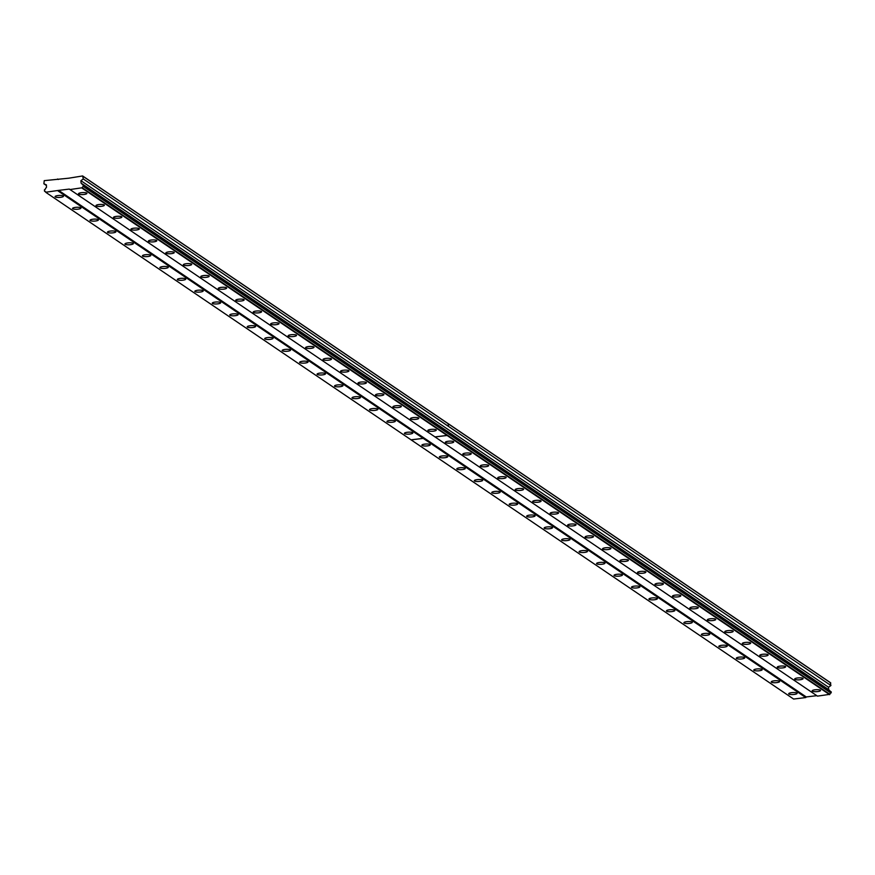 <?xml version="1.0" encoding="UTF-8"?>
<svg xmlns="http://www.w3.org/2000/svg" width="875" height="875" viewBox="0 0 875 875"><rect width="100%" height="100%" fill="white"/><g stroke="black" fill="none" stroke-linecap="round" stroke-linejoin="round"><path stroke-width="1.31" d="M80.73 207.802A4.211 0.995 177.3 0 0 76.048 207.331A4.211 0.995 177.3 0 0 72.527 208.48A4.211 0.995 177.3 0 0 72.745 208.775A4.211 0.995 177.3 0 0 77.427 209.234A4.211 0.995 177.3 0 0 80.938 208.086A4.211 0.995 177.3 0 0 80.73 207.802M98.197 219.636A4.211 0.995 177.3 0 0 93.516 219.166A4.211 0.995 177.3 0 0 90.005 220.325A4.211 0.995 177.3 0 0 90.213 220.609A4.211 0.995 177.3 0 0 94.894 221.069A4.211 0.995 177.3 0 0 98.416 219.92A4.211 0.995 177.3 0 0 98.197 219.636M115.664 231.47A4.211 0.995 177.3 0 0 110.983 231A4.211 0.995 177.3 0 0 107.472 232.159A4.211 0.995 177.3 0 0 107.68 232.444A4.211 0.995 177.3 0 0 112.361 232.914A4.211 0.995 177.3 0 0 115.883 231.755A4.211 0.995 177.3 0 0 115.664 231.47M133.131 243.305A4.211 0.995 177.3 0 0 128.45 242.845A4.211 0.995 177.3 0 0 124.939 243.994A4.211 0.995 177.3 0 0 125.147 244.278A4.211 0.995 177.3 0 0 129.828 244.748A4.211 0.995 177.3 0 0 133.35 243.589A4.211 0.995 177.3 0 0 133.131 243.305M150.609 255.139A4.211 0.995 177.3 0 0 145.917 254.68A4.211 0.995 177.3 0 0 142.406 255.828A4.211 0.995 177.3 0 0 142.614 256.113A4.211 0.995 177.3 0 0 147.295 256.583A4.211 0.995 177.3 0 0 150.817 255.434A4.211 0.995 177.3 0 0 150.609 255.139M168.077 266.973A4.211 0.995 177.3 0 0 163.384 266.514A4.211 0.995 177.3 0 0 159.873 267.663A4.211 0.995 177.3 0 0 160.081 267.947A4.211 0.995 177.3 0 0 164.762 268.417A4.211 0.995 177.3 0 0 168.284 267.269A4.211 0.995 177.3 0 0 168.077 266.973M185.544 278.808A4.211 0.995 177.3 0 0 180.852 278.348A4.211 0.995 177.3 0 0 177.341 279.497A4.211 0.995 177.3 0 0 177.548 279.792A4.211 0.995 177.3 0 0 182.23 280.252A4.211 0.995 177.3 0 0 185.752 279.103A4.211 0.995 177.3 0 0 185.544 278.808M203.011 290.642A4.211 0.995 177.3 0 0 198.319 290.183A4.211 0.995 177.3 0 0 194.808 291.331A4.211 0.995 177.3 0 0 195.016 291.627A4.211 0.995 177.3 0 0 199.697 292.086A4.211 0.995 177.3 0 0 203.219 290.938A4.211 0.995 177.3 0 0 203.011 290.642M220.478 302.488A4.211 0.995 177.3 0 0 215.786 302.017A4.211 0.995 177.3 0 0 212.275 303.166A4.211 0.995 177.3 0 0 212.483 303.461A4.211 0.995 177.3 0 0 217.164 303.92A4.211 0.995 177.3 0 0 220.686 302.772A4.211 0.995 177.3 0 0 220.478 302.488M237.945 314.322A4.211 0.995 177.3 0 0 233.264 313.852A4.211 0.995 177.3 0 0 229.742 315A4.211 0.995 177.3 0 0 229.95 315.295A4.211 0.995 177.3 0 0 234.631 315.755A4.211 0.995 177.3 0 0 238.153 314.606A4.211 0.995 177.3 0 0 237.945 314.322M255.413 326.156A4.211 0.995 177.3 0 0 250.731 325.686A4.211 0.995 177.3 0 0 247.209 326.845A4.211 0.995 177.3 0 0 247.417 327.13A4.211 0.995 177.3 0 0 252.098 327.589A4.211 0.995 177.3 0 0 255.62 326.441A4.211 0.995 177.3 0 0 255.413 326.156M272.88 337.991A4.211 0.995 177.3 0 0 268.198 337.52A4.211 0.995 177.3 0 0 264.677 338.68A4.211 0.995 177.3 0 0 264.884 338.964A4.211 0.995 177.3 0 0 269.566 339.434A4.211 0.995 177.3 0 0 273.088 338.275A4.211 0.995 177.3 0 0 272.88 337.991M290.347 349.825A4.211 0.995 177.3 0 0 285.666 349.366A4.211 0.995 177.3 0 0 282.144 350.514A4.211 0.995 177.3 0 0 282.352 350.798A4.211 0.995 177.3 0 0 287.033 351.269A4.211 0.995 177.3 0 0 290.555 350.109A4.211 0.995 177.3 0 0 290.347 349.825M307.814 361.659A4.211 0.995 177.3 0 0 303.133 361.2A4.211 0.995 177.3 0 0 299.611 362.348A4.211 0.995 177.3 0 0 299.819 362.633A4.211 0.995 177.3 0 0 304.5 363.103A4.211 0.995 177.3 0 0 308.022 361.955A4.211 0.995 177.3 0 0 307.814 361.659M325.281 373.494A4.211 0.995 177.3 0 0 320.6 373.034A4.211 0.995 177.3 0 0 317.078 374.183A4.211 0.995 177.3 0 0 317.286 374.467A4.211 0.995 177.3 0 0 321.967 374.938A4.211 0.995 177.3 0 0 325.489 373.789A4.211 0.995 177.3 0 0 325.281 373.494M342.748 385.328A4.211 0.995 177.3 0 0 338.067 384.869A4.211 0.995 177.3 0 0 334.545 386.017A4.211 0.995 177.3 0 0 334.753 386.312A4.211 0.995 177.3 0 0 339.434 386.772A4.211 0.995 177.3 0 0 342.956 385.623A4.211 0.995 177.3 0 0 342.748 385.328M360.216 397.163A4.211 0.995 177.3 0 0 355.534 396.703A4.211 0.995 177.3 0 0 352.012 397.852A4.211 0.995 177.3 0 0 352.22 398.147A4.211 0.995 177.3 0 0 356.902 398.606A4.211 0.995 177.3 0 0 360.423 397.458A4.211 0.995 177.3 0 0 360.216 397.163M377.683 409.008A4.211 0.995 177.3 0 0 373.002 408.537A4.211 0.995 177.3 0 0 369.48 409.686A4.211 0.995 177.3 0 0 369.688 409.981A4.211 0.995 177.3 0 0 374.369 410.441A4.211 0.995 177.3 0 0 377.891 409.292A4.211 0.995 177.3 0 0 377.683 409.008M395.15 420.842A4.211 0.995 177.3 0 0 390.469 420.372A4.211 0.995 177.3 0 0 386.947 421.52A4.211 0.995 177.3 0 0 387.155 421.816A4.211 0.995 177.3 0 0 391.836 422.275A4.211 0.995 177.3 0 0 395.358 421.127A4.211 0.995 177.3 0 0 395.15 420.842M412.617 432.677A4.211 0.995 177.3 0 0 407.936 432.206A4.211 0.995 177.3 0 0 404.414 433.366A4.211 0.995 177.3 0 0 404.622 433.65A4.211 0.995 177.3 0 0 409.303 434.109A4.211 0.995 177.3 0 0 412.825 432.961A4.211 0.995 177.3 0 0 412.617 432.677M63.263 195.967A4.211 0.995 177.3 0 0 58.581 195.497A4.211 0.995 177.3 0 0 55.059 196.645A4.211 0.995 177.3 0 0 55.278 196.941A4.211 0.995 177.3 0 0 59.959 197.4A4.211 0.995 177.3 0 0 63.47 196.252A4.211 0.995 177.3 0 0 63.263 195.967M104.18 204.936A4.211 0.995 177.3 0 0 99.498 204.477A4.211 0.995 177.3 0 0 95.977 205.625A4.211 0.995 177.3 0 0 96.184 205.909A4.211 0.995 177.3 0 0 100.866 206.38A4.211 0.995 177.3 0 0 104.388 205.22A4.211 0.995 177.3 0 0 104.18 204.936M121.647 216.77A4.211 0.995 177.3 0 0 116.966 216.311A4.211 0.995 177.3 0 0 113.444 217.459A4.211 0.995 177.3 0 0 113.652 217.744A4.211 0.995 177.3 0 0 118.333 218.214A4.211 0.995 177.3 0 0 121.855 217.055A4.211 0.995 177.3 0 0 121.647 216.77M139.114 228.605A4.211 0.995 177.3 0 0 134.433 228.145A4.211 0.995 177.3 0 0 130.911 229.294A4.211 0.995 177.3 0 0 131.119 229.578A4.211 0.995 177.3 0 0 135.8 230.048A4.211 0.995 177.3 0 0 139.322 228.9A4.211 0.995 177.3 0 0 139.114 228.605M156.581 240.439A4.211 0.995 177.3 0 0 151.9 239.98A4.211 0.995 177.3 0 0 148.378 241.128A4.211 0.995 177.3 0 0 148.586 241.412A4.211 0.995 177.3 0 0 153.278 241.883A4.211 0.995 177.3 0 0 156.789 240.734A4.211 0.995 177.3 0 0 156.581 240.439M174.048 252.273A4.211 0.995 177.3 0 0 169.367 251.814A4.211 0.995 177.3 0 0 165.845 252.963A4.211 0.995 177.3 0 0 166.053 253.258A4.211 0.995 177.3 0 0 170.745 253.717A4.211 0.995 177.3 0 0 174.256 252.569A4.211 0.995 177.3 0 0 174.048 252.273M191.516 264.108A4.211 0.995 177.3 0 0 186.834 263.648A4.211 0.995 177.3 0 0 183.312 264.797A4.211 0.995 177.3 0 0 183.52 265.092A4.211 0.995 177.3 0 0 188.213 265.552A4.211 0.995 177.3 0 0 191.723 264.403A4.211 0.995 177.3 0 0 191.516 264.108M208.983 275.953A4.211 0.995 177.3 0 0 204.302 275.483A4.211 0.995 177.3 0 0 200.78 276.631A4.211 0.995 177.3 0 0 200.987 276.927A4.211 0.995 177.3 0 0 205.68 277.386A4.211 0.995 177.3 0 0 209.191 276.238A4.211 0.995 177.3 0 0 208.983 275.953M226.45 287.788A4.211 0.995 177.3 0 0 221.769 287.317A4.211 0.995 177.3 0 0 218.247 288.466A4.211 0.995 177.3 0 0 218.455 288.761A4.211 0.995 177.3 0 0 223.147 289.22A4.211 0.995 177.3 0 0 226.658 288.072A4.211 0.995 177.3 0 0 226.45 287.788M243.917 299.622A4.211 0.995 177.3 0 0 239.236 299.152A4.211 0.995 177.3 0 0 235.714 300.311A4.211 0.995 177.3 0 0 235.933 300.595A4.211 0.995 177.3 0 0 240.614 301.055A4.211 0.995 177.3 0 0 244.125 299.906A4.211 0.995 177.3 0 0 243.917 299.622M261.384 311.456A4.211 0.995 177.3 0 0 256.703 310.997A4.211 0.995 177.3 0 0 253.181 312.145A4.211 0.995 177.3 0 0 253.4 312.43A4.211 0.995 177.3 0 0 258.081 312.9A4.211 0.995 177.3 0 0 261.592 311.741A4.211 0.995 177.3 0 0 261.384 311.456M278.852 323.291A4.211 0.995 177.3 0 0 274.17 322.831A4.211 0.995 177.3 0 0 270.648 323.98A4.211 0.995 177.3 0 0 270.867 324.264A4.211 0.995 177.3 0 0 275.548 324.734A4.211 0.995 177.3 0 0 279.059 323.575A4.211 0.995 177.3 0 0 278.852 323.291M296.319 335.125A4.211 0.995 177.3 0 0 291.637 334.666A4.211 0.995 177.3 0 0 288.127 335.814A4.211 0.995 177.3 0 0 288.334 336.098A4.211 0.995 177.3 0 0 293.016 336.569A4.211 0.995 177.3 0 0 296.538 335.42A4.211 0.995 177.3 0 0 296.319 335.125M313.786 346.959A4.211 0.995 177.3 0 0 309.105 346.5A4.211 0.995 177.3 0 0 305.594 347.648A4.211 0.995 177.3 0 0 305.802 347.933A4.211 0.995 177.3 0 0 310.483 348.403A4.211 0.995 177.3 0 0 314.005 347.255A4.211 0.995 177.3 0 0 313.786 346.959M331.253 358.794A4.211 0.995 177.3 0 0 326.572 358.334A4.211 0.995 177.3 0 0 323.061 359.483A4.211 0.995 177.3 0 0 323.269 359.778A4.211 0.995 177.3 0 0 327.95 360.238A4.211 0.995 177.3 0 0 331.472 359.089A4.211 0.995 177.3 0 0 331.253 358.794M348.731 370.628A4.211 0.995 177.3 0 0 344.039 370.169A4.211 0.995 177.3 0 0 340.528 371.317A4.211 0.995 177.3 0 0 340.736 371.613A4.211 0.995 177.3 0 0 345.417 372.072A4.211 0.995 177.3 0 0 348.939 370.923A4.211 0.995 177.3 0 0 348.731 370.628M366.198 382.473A4.211 0.995 177.3 0 0 361.506 382.003A4.211 0.995 177.3 0 0 357.995 383.152A4.211 0.995 177.3 0 0 358.203 383.447A4.211 0.995 177.3 0 0 362.884 383.906A4.211 0.995 177.3 0 0 366.406 382.758A4.211 0.995 177.3 0 0 366.198 382.473M383.666 394.308A4.211 0.995 177.3 0 0 378.973 393.837A4.211 0.995 177.3 0 0 375.462 394.986A4.211 0.995 177.3 0 0 375.67 395.281A4.211 0.995 177.3 0 0 380.352 395.741A4.211 0.995 177.3 0 0 383.873 394.592A4.211 0.995 177.3 0 0 383.666 394.308M401.133 406.142A4.211 0.995 177.3 0 0 396.441 405.672A4.211 0.995 177.3 0 0 392.93 406.831A4.211 0.995 177.3 0 0 393.137 407.116A4.211 0.995 177.3 0 0 397.819 407.575A4.211 0.995 177.3 0 0 401.341 406.427A4.211 0.995 177.3 0 0 401.133 406.142M418.6 417.977A4.211 0.995 177.3 0 0 413.908 417.517A4.211 0.995 177.3 0 0 410.397 418.666A4.211 0.995 177.3 0 0 410.605 418.95A4.211 0.995 177.3 0 0 415.286 419.42A4.211 0.995 177.3 0 0 418.808 418.261A4.211 0.995 177.3 0 0 418.6 417.977M436.067 429.811A4.211 0.995 177.3 0 0 431.386 429.352A4.211 0.995 177.3 0 0 427.864 430.5A4.211 0.995 177.3 0 0 428.072 430.784A4.211 0.995 177.3 0 0 432.753 431.255A4.211 0.995 177.3 0 0 436.275 430.095A4.211 0.995 177.3 0 0 436.067 429.811M86.713 193.102A4.211 0.995 177.3 0 0 82.031 192.631A4.211 0.995 177.3 0 0 78.509 193.791A4.211 0.995 177.3 0 0 78.717 194.075A4.211 0.995 177.3 0 0 83.398 194.534A4.211 0.995 177.3 0 0 86.92 193.386A4.211 0.995 177.3 0 0 86.713 193.102M430.084 444.511A4.211 0.995 177.3 0 0 425.403 444.052A4.211 0.995 177.3 0 0 421.881 445.2A4.211 0.995 177.3 0 0 422.089 445.484A4.211 0.995 177.3 0 0 426.77 445.955A4.211 0.995 177.3 0 0 430.292 444.795A4.211 0.995 177.3 0 0 430.084 444.511M447.552 456.345A4.211 0.995 177.3 0 0 442.87 455.886A4.211 0.995 177.3 0 0 439.348 457.034A4.211 0.995 177.3 0 0 439.556 457.319A4.211 0.995 177.3 0 0 444.238 457.789A4.211 0.995 177.3 0 0 447.759 456.63A4.211 0.995 177.3 0 0 447.552 456.345M465.019 468.18A4.211 0.995 177.3 0 0 460.337 467.72A4.211 0.995 177.3 0 0 456.816 468.869A4.211 0.995 177.3 0 0 457.023 469.153A4.211 0.995 177.3 0 0 461.705 469.623A4.211 0.995 177.3 0 0 465.227 468.475A4.211 0.995 177.3 0 0 465.019 468.18M482.486 480.014A4.211 0.995 177.3 0 0 477.805 479.555A4.211 0.995 177.3 0 0 474.283 480.703A4.211 0.995 177.3 0 0 474.491 480.988A4.211 0.995 177.3 0 0 479.172 481.458A4.211 0.995 177.3 0 0 482.694 480.309A4.211 0.995 177.3 0 0 482.486 480.014M499.953 491.848A4.211 0.995 177.3 0 0 495.272 491.389A4.211 0.995 177.3 0 0 491.75 492.537A4.211 0.995 177.3 0 0 491.958 492.833A4.211 0.995 177.3 0 0 496.65 493.292A4.211 0.995 177.3 0 0 500.161 492.144A4.211 0.995 177.3 0 0 499.953 491.848M517.42 503.683A4.211 0.995 177.3 0 0 512.739 503.223A4.211 0.995 177.3 0 0 509.217 504.372A4.211 0.995 177.3 0 0 509.425 504.667A4.211 0.995 177.3 0 0 514.117 505.127A4.211 0.995 177.3 0 0 517.628 503.978A4.211 0.995 177.3 0 0 517.42 503.683M534.888 515.528A4.211 0.995 177.3 0 0 530.206 515.058A4.211 0.995 177.3 0 0 526.684 516.206A4.211 0.995 177.3 0 0 526.892 516.502A4.211 0.995 177.3 0 0 531.584 516.961A4.211 0.995 177.3 0 0 535.095 515.812A4.211 0.995 177.3 0 0 534.888 515.528M552.355 527.363A4.211 0.995 177.3 0 0 547.673 526.892A4.211 0.995 177.3 0 0 544.152 528.041A4.211 0.995 177.3 0 0 544.359 528.336A4.211 0.995 177.3 0 0 549.052 528.795A4.211 0.995 177.3 0 0 552.562 527.647A4.211 0.995 177.3 0 0 552.355 527.363M569.822 539.197A4.211 0.995 177.3 0 0 565.141 538.727A4.211 0.995 177.3 0 0 561.619 539.886A4.211 0.995 177.3 0 0 561.827 540.17A4.211 0.995 177.3 0 0 566.519 540.63A4.211 0.995 177.3 0 0 570.03 539.481A4.211 0.995 177.3 0 0 569.822 539.197M587.289 551.031A4.211 0.995 177.3 0 0 582.608 550.572A4.211 0.995 177.3 0 0 579.086 551.72A4.211 0.995 177.3 0 0 579.305 552.005A4.211 0.995 177.3 0 0 583.986 552.475A4.211 0.995 177.3 0 0 587.497 551.316A4.211 0.995 177.3 0 0 587.289 551.031M604.756 562.866A4.211 0.995 177.3 0 0 600.075 562.406A4.211 0.995 177.3 0 0 596.553 563.555A4.211 0.995 177.3 0 0 596.772 563.839A4.211 0.995 177.3 0 0 601.453 564.309A4.211 0.995 177.3 0 0 604.964 563.15A4.211 0.995 177.3 0 0 604.756 562.866M622.223 574.7A4.211 0.995 177.3 0 0 617.542 574.241A4.211 0.995 177.3 0 0 614.02 575.389A4.211 0.995 177.3 0 0 614.239 575.673A4.211 0.995 177.3 0 0 618.92 576.144A4.211 0.995 177.3 0 0 622.431 574.995A4.211 0.995 177.3 0 0 622.223 574.7M639.691 586.534A4.211 0.995 177.3 0 0 635.009 586.075A4.211 0.995 177.3 0 0 631.488 587.223A4.211 0.995 177.3 0 0 631.706 587.508A4.211 0.995 177.3 0 0 636.388 587.978A4.211 0.995 177.3 0 0 639.909 586.83A4.211 0.995 177.3 0 0 639.691 586.534M657.158 598.369A4.211 0.995 177.3 0 0 652.477 597.909A4.211 0.995 177.3 0 0 648.966 599.058A4.211 0.995 177.3 0 0 649.173 599.353A4.211 0.995 177.3 0 0 653.855 599.812A4.211 0.995 177.3 0 0 657.377 598.664A4.211 0.995 177.3 0 0 657.158 598.369M674.625 610.203A4.211 0.995 177.3 0 0 669.944 609.744A4.211 0.995 177.3 0 0 666.433 610.892A4.211 0.995 177.3 0 0 666.641 611.188A4.211 0.995 177.3 0 0 671.322 611.647A4.211 0.995 177.3 0 0 674.844 610.498A4.211 0.995 177.3 0 0 674.625 610.203M692.103 622.048A4.211 0.995 177.3 0 0 687.411 621.578A4.211 0.995 177.3 0 0 683.9 622.727A4.211 0.995 177.3 0 0 684.108 623.022A4.211 0.995 177.3 0 0 688.789 623.481A4.211 0.995 177.3 0 0 692.311 622.333A4.211 0.995 177.3 0 0 692.103 622.048M709.57 633.883A4.211 0.995 177.3 0 0 704.878 633.413A4.211 0.995 177.3 0 0 701.367 634.561A4.211 0.995 177.3 0 0 701.575 634.856A4.211 0.995 177.3 0 0 706.256 635.316A4.211 0.995 177.3 0 0 709.778 634.167A4.211 0.995 177.3 0 0 709.57 633.883M727.038 645.717A4.211 0.995 177.3 0 0 722.345 645.247A4.211 0.995 177.3 0 0 718.834 646.406A4.211 0.995 177.3 0 0 719.042 646.691A4.211 0.995 177.3 0 0 723.723 647.15A4.211 0.995 177.3 0 0 727.245 646.002A4.211 0.995 177.3 0 0 727.038 645.717M744.505 657.552A4.211 0.995 177.3 0 0 739.812 657.092A4.211 0.995 177.3 0 0 736.302 658.241A4.211 0.995 177.3 0 0 736.509 658.525A4.211 0.995 177.3 0 0 741.191 658.995A4.211 0.995 177.3 0 0 744.712 657.836A4.211 0.995 177.3 0 0 744.505 657.552M761.972 669.386A4.211 0.995 177.3 0 0 757.28 668.927A4.211 0.995 177.3 0 0 753.769 670.075A4.211 0.995 177.3 0 0 753.977 670.359A4.211 0.995 177.3 0 0 758.658 670.83A4.211 0.995 177.3 0 0 762.18 669.67A4.211 0.995 177.3 0 0 761.972 669.386M779.439 681.22A4.211 0.995 177.3 0 0 774.747 680.761A4.211 0.995 177.3 0 0 771.236 681.909A4.211 0.995 177.3 0 0 771.444 682.194A4.211 0.995 177.3 0 0 776.125 682.664A4.211 0.995 177.3 0 0 779.647 681.516A4.211 0.995 177.3 0 0 779.439 681.22M796.906 693.055A4.211 0.995 177.3 0 0 792.225 692.595A4.211 0.995 177.3 0 0 788.703 693.744A4.211 0.995 177.3 0 0 788.911 694.028A4.211 0.995 177.3 0 0 793.592 694.498A4.211 0.995 177.3 0 0 797.114 693.35A4.211 0.995 177.3 0 0 796.906 693.055M453.534 441.645A4.211 0.995 177.3 0 0 448.853 441.186A4.211 0.995 177.3 0 0 445.331 442.334A4.211 0.995 177.3 0 0 445.539 442.619A4.211 0.995 177.3 0 0 450.22 443.089A4.211 0.995 177.3 0 0 453.742 441.941A4.211 0.995 177.3 0 0 453.534 441.645M471.002 453.48A4.211 0.995 177.3 0 0 466.32 453.02A4.211 0.995 177.3 0 0 462.798 454.169A4.211 0.995 177.3 0 0 463.006 454.453A4.211 0.995 177.3 0 0 467.688 454.923A4.211 0.995 177.3 0 0 471.209 453.775A4.211 0.995 177.3 0 0 471.002 453.48M488.469 465.314A4.211 0.995 177.3 0 0 483.787 464.855A4.211 0.995 177.3 0 0 480.266 466.003A4.211 0.995 177.3 0 0 480.473 466.298A4.211 0.995 177.3 0 0 485.155 466.758A4.211 0.995 177.3 0 0 488.677 465.609A4.211 0.995 177.3 0 0 488.469 465.314M505.936 477.148A4.211 0.995 177.3 0 0 501.255 476.689A4.211 0.995 177.3 0 0 497.733 477.837A4.211 0.995 177.3 0 0 497.941 478.133A4.211 0.995 177.3 0 0 502.622 478.592A4.211 0.995 177.3 0 0 506.144 477.444A4.211 0.995 177.3 0 0 505.936 477.148M523.403 488.994A4.211 0.995 177.3 0 0 518.722 488.523A4.211 0.995 177.3 0 0 515.2 489.672A4.211 0.995 177.3 0 0 515.408 489.967A4.211 0.995 177.3 0 0 520.089 490.427A4.211 0.995 177.3 0 0 523.611 489.278A4.211 0.995 177.3 0 0 523.403 488.994M540.87 500.828A4.211 0.995 177.3 0 0 536.189 500.358A4.211 0.995 177.3 0 0 532.667 501.506A4.211 0.995 177.3 0 0 532.875 501.802A4.211 0.995 177.3 0 0 537.556 502.261A4.211 0.995 177.3 0 0 541.078 501.113A4.211 0.995 177.3 0 0 540.87 500.828M558.337 512.663A4.211 0.995 177.3 0 0 553.656 512.192A4.211 0.995 177.3 0 0 550.134 513.352A4.211 0.995 177.3 0 0 550.342 513.636A4.211 0.995 177.3 0 0 555.023 514.095A4.211 0.995 177.3 0 0 558.545 512.947A4.211 0.995 177.3 0 0 558.337 512.663M575.805 524.497A4.211 0.995 177.3 0 0 571.123 524.038A4.211 0.995 177.3 0 0 567.602 525.186A4.211 0.995 177.3 0 0 567.809 525.47A4.211 0.995 177.3 0 0 572.491 525.941A4.211 0.995 177.3 0 0 576.012 524.781A4.211 0.995 177.3 0 0 575.805 524.497M593.272 536.331A4.211 0.995 177.3 0 0 588.591 535.872A4.211 0.995 177.3 0 0 585.069 537.02A4.211 0.995 177.3 0 0 585.277 537.305A4.211 0.995 177.3 0 0 589.958 537.775A4.211 0.995 177.3 0 0 593.48 536.616A4.211 0.995 177.3 0 0 593.272 536.331M610.739 548.166A4.211 0.995 177.3 0 0 606.058 547.706A4.211 0.995 177.3 0 0 602.536 548.855A4.211 0.995 177.3 0 0 602.744 549.139A4.211 0.995 177.3 0 0 607.425 549.609A4.211 0.995 177.3 0 0 610.947 548.461A4.211 0.995 177.3 0 0 610.739 548.166M628.206 560A4.211 0.995 177.3 0 0 623.525 559.541A4.211 0.995 177.3 0 0 620.003 560.689A4.211 0.995 177.3 0 0 620.211 560.973A4.211 0.995 177.3 0 0 624.892 561.444A4.211 0.995 177.3 0 0 628.414 560.295A4.211 0.995 177.3 0 0 628.206 560M645.673 571.834A4.211 0.995 177.3 0 0 640.992 571.375A4.211 0.995 177.3 0 0 637.47 572.523A4.211 0.995 177.3 0 0 637.678 572.819A4.211 0.995 177.3 0 0 642.359 573.278A4.211 0.995 177.3 0 0 645.881 572.13A4.211 0.995 177.3 0 0 645.673 571.834M663.141 583.669A4.211 0.995 177.3 0 0 658.459 583.209A4.211 0.995 177.3 0 0 654.938 584.358A4.211 0.995 177.3 0 0 655.145 584.653A4.211 0.995 177.3 0 0 659.827 585.113A4.211 0.995 177.3 0 0 663.348 583.964A4.211 0.995 177.3 0 0 663.141 583.669M680.608 595.514A4.211 0.995 177.3 0 0 675.927 595.044A4.211 0.995 177.3 0 0 672.405 596.192A4.211 0.995 177.3 0 0 672.613 596.488A4.211 0.995 177.3 0 0 677.294 596.947A4.211 0.995 177.3 0 0 680.816 595.798A4.211 0.995 177.3 0 0 680.608 595.514M698.075 607.348A4.211 0.995 177.3 0 0 693.394 606.878A4.211 0.995 177.3 0 0 689.872 608.027A4.211 0.995 177.3 0 0 690.08 608.322A4.211 0.995 177.3 0 0 694.772 608.781A4.211 0.995 177.3 0 0 698.283 607.633A4.211 0.995 177.3 0 0 698.075 607.348M715.542 619.183A4.211 0.995 177.3 0 0 710.861 618.712A4.211 0.995 177.3 0 0 707.339 619.872A4.211 0.995 177.3 0 0 707.547 620.156A4.211 0.995 177.3 0 0 712.239 620.616A4.211 0.995 177.3 0 0 715.75 619.467A4.211 0.995 177.3 0 0 715.542 619.183M733.009 631.017A4.211 0.995 177.3 0 0 728.328 630.558A4.211 0.995 177.3 0 0 724.806 631.706A4.211 0.995 177.3 0 0 725.014 631.991A4.211 0.995 177.3 0 0 729.706 632.461A4.211 0.995 177.3 0 0 733.217 631.302A4.211 0.995 177.3 0 0 733.009 631.017M750.477 642.852A4.211 0.995 177.3 0 0 745.795 642.392A4.211 0.995 177.3 0 0 742.273 643.541A4.211 0.995 177.3 0 0 742.481 643.825A4.211 0.995 177.3 0 0 747.173 644.295A4.211 0.995 177.3 0 0 750.684 643.136A4.211 0.995 177.3 0 0 750.477 642.852M767.944 654.686A4.211 0.995 177.3 0 0 763.263 654.227A4.211 0.995 177.3 0 0 759.741 655.375A4.211 0.995 177.3 0 0 759.948 655.659A4.211 0.995 177.3 0 0 764.641 656.13A4.211 0.995 177.3 0 0 768.152 654.981A4.211 0.995 177.3 0 0 767.944 654.686M785.411 666.52A4.211 0.995 177.3 0 0 780.73 666.061A4.211 0.995 177.3 0 0 777.208 667.209A4.211 0.995 177.3 0 0 777.427 667.494A4.211 0.995 177.3 0 0 782.108 667.964A4.211 0.995 177.3 0 0 785.619 666.816A4.211 0.995 177.3 0 0 785.411 666.52M802.878 678.355A4.211 0.995 177.3 0 0 798.197 677.895A4.211 0.995 177.3 0 0 794.675 679.044A4.211 0.995 177.3 0 0 794.894 679.339A4.211 0.995 177.3 0 0 799.575 679.798A4.211 0.995 177.3 0 0 803.086 678.65A4.211 0.995 177.3 0 0 802.878 678.355M820.345 690.189A4.211 0.995 177.3 0 0 815.664 689.73A4.211 0.995 177.3 0 0 812.142 690.878A4.211 0.995 177.3 0 0 812.361 691.173A4.211 0.995 177.3 0 0 817.042 691.633A4.211 0.995 177.3 0 0 820.553 690.484A4.211 0.995 177.3 0 0 820.345 690.189M816.791 695.669L806.258 696.948L58.647 190.389L69.311 189.088L817.48 696.128L829.883 694.323A1.334 1.236 -55.9 0 1 830.966 693.022L831.206 691.852L83.278 185.008A1.334 1.236 124.1 0 1 82.097 183.991L81.036 183.072L80.916 180.677L828.527 687.236L828.636 689.642L829.708 690.561A1.334 1.236 -55.9 0 0 829.773 690.823M80.916 180.677L83.3 178.959L82.622 175.952L68.797 178.194L44.253 180.644L43.87 183.772L46.386 184.887L46.495 187.294L45.533 188.464A1.334 1.236 124.1 0 1 44.45 189.755L44.516 191.198A1.334 1.236 124.1 0 1 45.708 192.227L58.647 190.389M83.595 185.281L83.355 186.452A1.334 1.236 124.1 0 0 82.272 187.753L69.869 189.569M806.258 696.948L805.755 697.561L58.144 191.002M82.622 175.952L830.233 682.522L830.911 685.519L828.527 687.236M83.278 185.008L831.206 691.852M805.755 697.561L793.625 699.048L411.119 439.873L423.248 438.386M423.183 438.342L411.042 439.819L46.014 192.478M81.998 188.092L447.038 435.422L434.908 436.909M828.636 689.642L81.036 183.072M83.3 178.959L830.911 685.519M83.18 176.433L448.219 423.773L448.339 426.289M58.264 179.473L57.575 179.014M43.87 183.772L46.419 185.5M434.973 436.953L447.103 435.477L829.609 694.652M448.405 426.344L448.284 423.817L830.791 683.003M82.272 187.753L829.883 694.323M829.708 690.561L82.097 183.991M45.642 191.964L44.516 191.198M83.355 186.452L830.966 693.022M83.639 186.112L831.25 692.683M448.634 432.622L448.678 433.453M448.744 433.508L448.711 432.666"/></g></svg>
